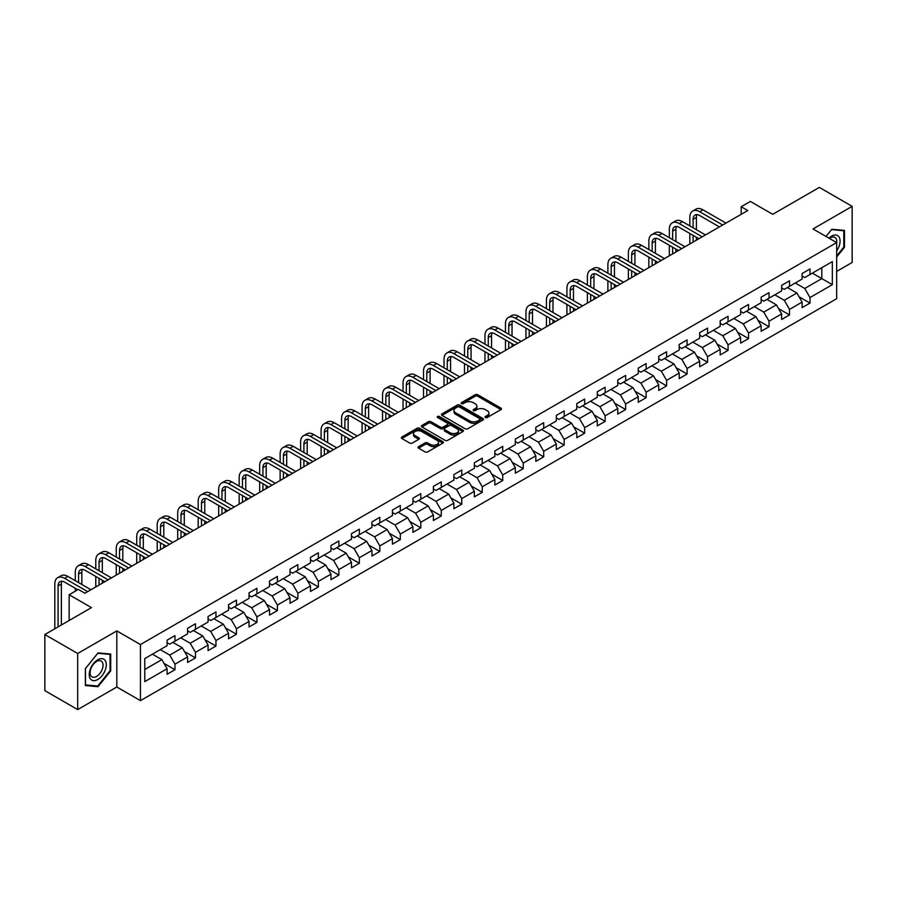 <?xml version="1.0" encoding="UTF-8"?>
<svg xmlns="http://www.w3.org/2000/svg" width="897" height="897" viewBox="0 0 897 897"><rect width="100%" height="100%" fill="white"/><g stroke="black" fill="none" stroke-linecap="round" stroke-linejoin="round"><path stroke-width="1.35" d="M485.434 417.52A1.278 0.74 0 0 0 487.239 417.52L500.93 409.604A1.828 1.054 0 0 0 501.468 408.864A1.828 1.054 0 0 0 500.93 408.124L477.731 394.725A1.828 1.054 0 0 0 475.152 394.725L461.462 402.63A1.278 0.74 0 0 0 463.267 403.672L465.038 402.652A5.831 3.364 0 0 1 473.291 402.652L475.219 403.762A5.831 3.364 0 0 1 476.924 406.15A5.831 3.364 0 0 1 475.219 408.527L473.448 409.548A1.278 0.74 0 0 0 475.253 410.591L477.025 409.57A5.831 3.364 0 0 1 485.277 409.57L487.206 410.691A5.831 3.364 0 0 1 488.921 413.069A5.831 3.364 0 0 1 487.206 415.446L485.434 416.477A1.278 0.74 0 0 0 485.434 417.52L485.434 416.477M418.574 446.661A1.828 1.054 0 0 0 418.036 447.412A1.828 1.054 0 0 0 418.574 448.152L425.077 451.909A1.828 1.054 0 0 0 427.656 451.909L442.871 443.129A1.828 1.054 0 0 0 443.398 442.389A1.828 1.054 0 0 0 442.871 441.638L419.673 428.25A1.828 1.054 0 0 0 417.094 428.25L401.878 437.03A1.828 1.054 0 0 0 401.351 437.77A1.828 1.054 0 0 0 401.878 438.521L409.75 443.062A1.828 1.054 0 0 0 412.317 443.062L418.832 439.295A1.828 1.054 0 0 0 419.37 438.555A1.828 1.054 0 0 0 418.832 437.814L414.93 435.561A4.877 2.814 0 0 1 413.506 433.565A4.877 2.814 0 0 1 416.511 430.964A4.877 2.814 0 0 1 421.825 431.58L437.097 440.393A4.877 2.814 0 0 1 438.532 442.389A4.877 2.814 0 0 1 435.516 444.99A4.877 2.814 0 0 1 430.201 444.374L427.656 442.905A1.828 1.054 0 0 0 425.077 442.905L418.574 446.661L418.574 448.152M836.654 271.41L852.15 262.462L852.15 206.355L819.32 187.406L772.709 214.316L750.385 201.433L741.191 206.736L747.762 210.526L84.901 593.22L78.331 589.43L69.147 594.745L69.147 620.511M77.68 653.498L77.68 709.594L116.812 687.001L116.812 630.905L77.68 653.498L44.85 634.538L91.46 607.628L69.147 594.745M116.812 630.905L140.448 644.551L836.654 242.594L836.654 298.701L140.448 700.647L140.448 644.551M852.15 206.355L813.018 228.948L836.654 242.594M465.162 428.766A1.828 1.054 0 0 0 467.741 428.766L482.956 419.987A1.828 1.054 0 0 0 483.483 419.247A1.828 1.054 0 0 0 482.956 418.495L459.757 405.108A1.828 1.054 0 0 0 457.178 405.108L441.963 413.887A1.828 1.054 0 0 0 441.436 414.627A1.828 1.054 0 0 0 441.963 415.378L465.162 428.766M438.028 417.789A1.278 0.74 0 0 1 439.328 417.968L462.886 431.569L447.704 440.337A1.828 1.054 0 0 1 445.125 440.337L421.926 426.95L428.43 423.216L428.43 421.702L421.926 425.458A1.828 1.054 0 0 0 421.388 426.198A1.828 1.054 0 0 0 421.926 426.95L421.926 425.458M428.43 423.216A1.828 1.054 0 0 1 431.009 423.216L431.009 421.702A1.828 1.054 0 0 0 428.43 421.702M431.009 421.702L440.416 427.129A1.828 1.054 0 0 0 442.995 427.129L447.311 424.64A1.828 1.054 0 0 0 447.85 423.9A1.828 1.054 0 0 0 447.311 423.149L437.523 417.497A1.278 0.74 0 0 1 439.328 416.455L462.908 430.067A1.828 1.054 0 0 1 463.446 430.818A1.828 1.054 0 0 1 462.908 431.558L462.908 430.067M77.68 709.594L44.85 690.645L44.85 634.538M164.016 663.388L174.982 669.723L174.982 664.184L187.585 656.907L187.585 662.446L195.468 657.893L195.468 652.354L208.07 645.078L208.07 650.617L215.953 646.064L215.953 640.536L228.556 633.248L228.556 638.787L236.438 634.235L236.438 628.707L249.041 621.43L249.041 626.958L256.912 622.417L256.912 616.878L269.526 609.601L269.526 615.129L277.397 610.588L277.397 605.049L290.011 597.772L290.011 603.311L297.882 598.759L297.882 593.22L310.497 585.943L310.497 591.482L318.368 586.93L318.368 581.402L330.982 574.125L330.982 579.653L338.853 575.1L338.853 569.573L351.456 562.296L351.456 567.823L359.338 563.282L359.338 557.743L371.941 550.466L371.941 556.005L379.823 551.453L379.823 545.914L392.426 538.637L392.426 544.176L400.309 539.624L400.309 534.096L412.912 526.808L412.912 532.347L420.794 527.795L420.794 522.267L433.397 514.99L433.397 520.518L441.279 515.977L441.279 510.438L453.882 503.161L453.882 508.7L461.764 504.148L461.764 498.609L474.367 491.332L474.367 496.871L482.25 492.318L482.25 486.779L494.852 479.503L494.852 485.042L502.735 480.489L502.735 474.962L515.338 467.685L515.338 473.212L523.22 468.671L523.22 463.132L535.823 455.855L535.823 461.383L543.705 456.842L543.705 451.303L556.308 444.026L556.308 449.565L564.191 445.013L564.191 439.474L576.793 432.197L576.793 437.736L584.665 433.184L584.665 427.656L597.279 420.379L597.279 425.907L605.15 421.355L605.15 415.827L617.764 408.55L617.764 414.078L625.635 409.537L625.635 403.998L638.249 396.721L638.249 402.26L646.12 397.707L646.12 392.168L658.734 384.891L658.734 390.43L666.606 385.878L666.606 380.35L679.208 373.062L679.208 378.601L687.091 374.049L687.091 368.521L699.694 361.244L699.694 366.772L707.576 362.231L707.576 356.692L720.179 349.415L720.179 354.954L728.061 350.402L728.061 344.863L740.664 337.586L740.664 343.125L748.547 338.573L748.547 333.034L761.149 325.757L761.149 331.296L769.032 326.743L769.032 321.216L781.635 313.939L781.635 319.467L789.517 314.925L789.517 309.387L802.12 302.11L802.12 307.637L810.002 303.096L810.002 297.557L832.326 284.674L832.326 261.621L821.82 267.687L821.82 278.608L832.326 284.674M174.982 669.723L167.1 674.264L167.1 668.736L144.776 681.619L144.776 658.577L167.1 645.683L167.1 640.155L174.982 635.603L174.982 641.142L187.585 633.865L187.585 628.326L195.468 623.774L195.468 629.313L208.07 622.036L208.07 616.497L215.953 611.945L215.953 617.484L228.556 610.207L228.556 604.668L236.438 600.127L236.438 605.654L249.041 598.377L249.041 592.85L256.912 588.297L256.912 593.836L269.526 586.548L269.526 581.021L277.397 576.468L277.397 582.007L290.011 574.73L290.011 569.191L297.882 564.639L297.882 570.178L310.497 562.901L310.497 557.362L318.368 552.821L318.368 558.349L330.982 551.072L330.982 545.544L338.853 540.992L338.853 546.52L351.456 539.243L351.456 533.715L359.338 529.163L359.338 534.702L371.941 527.425L371.941 521.886L379.823 517.334L379.823 522.873L392.426 515.596L392.426 510.057L400.309 505.516L400.309 511.043L412.912 503.766L412.912 498.227L420.794 493.686L420.794 499.214L433.397 491.937L433.397 486.409L441.279 481.857L441.279 487.396L453.882 480.108L453.882 474.58L461.764 470.028L461.764 475.567L474.367 468.29L474.367 462.751L482.25 458.199L482.25 463.738L494.852 456.461L494.852 450.922L502.735 446.381L502.735 451.909L515.338 444.632L515.338 439.104L523.22 434.552L523.22 440.079L535.823 432.803L535.823 427.275L543.705 422.722L543.705 428.261L556.308 420.985L556.308 415.446L564.191 410.893L564.191 416.432L576.793 409.155L576.793 403.616L584.665 399.075L584.665 404.603L597.279 397.326L597.279 391.787L605.15 387.246L605.15 392.774L617.764 385.497L617.764 379.969L625.635 375.417L625.635 380.956L638.249 373.679L638.249 368.14L646.12 363.588L646.12 369.127L658.734 361.85L658.734 356.311L666.606 351.759L666.606 357.298L679.208 350.021L679.208 344.482L687.091 339.941L687.091 345.468L699.694 338.191L699.694 332.664L707.576 328.111L707.576 333.65L720.179 326.362L720.179 320.834L728.061 316.282L728.061 321.821L740.664 314.544L740.664 309.005L748.547 304.453L748.547 309.992L761.149 302.715L761.149 297.176L769.032 292.635L769.032 298.163L781.635 290.886L781.635 285.358L789.517 280.806L789.517 286.334L802.12 279.057L802.12 273.529L810.002 268.977L810.002 274.516L832.326 261.621M172.874 642.353L182.338 647.813L169.724 655.09L160.271 649.63M167.1 642.656L169.724 644.169L174.982 641.142M169.724 655.09L174.982 664.184M182.338 647.813L187.585 656.907M193.36 630.524L202.812 635.984L190.209 643.261L180.757 637.801M187.585 630.826L190.209 632.34L195.468 629.313M190.209 643.261L195.468 652.354M202.812 635.984L208.07 645.078M213.845 618.695L223.297 624.155L210.694 631.432L201.242 625.971M208.07 618.997L210.694 620.522L215.953 617.484M210.694 631.432L215.953 640.536M223.297 624.155L228.556 633.248M234.33 606.865L243.782 612.326L231.179 619.603L221.727 614.153M228.556 607.179L231.179 608.693L236.438 605.654M231.179 619.603L236.438 628.707M243.782 612.326L249.041 621.43M254.815 595.047L264.267 600.508L251.665 607.785L242.212 602.324M249.041 595.35L251.665 596.864L256.912 593.836M251.665 607.785L256.912 616.878M264.267 600.508L269.526 609.601M275.301 583.218L284.753 588.679L272.15 595.956L262.698 590.495M269.526 583.521L272.15 585.035L277.397 582.007M272.15 595.956L277.397 605.049M284.753 588.679L290.011 597.772M295.786 571.389L305.238 576.849L292.635 584.126L283.183 578.666M290.011 571.692L292.635 573.205L297.882 570.178M292.635 584.126L297.882 593.22M305.238 576.849L310.497 585.943M316.271 559.56L325.723 565.02L313.12 572.297L303.668 566.837M310.497 559.863L313.12 561.387L318.368 558.349M313.12 572.297L318.368 581.402M325.723 565.02L330.982 574.125M336.756 547.742L346.208 553.191L333.606 560.479L324.153 555.019M330.982 548.045L333.606 549.558L338.853 546.52M333.606 560.479L338.853 569.573M346.208 553.191L351.456 562.296M357.241 535.913L366.694 541.373L354.091 548.65L344.627 543.19M351.456 536.215L354.091 537.729L359.338 534.702M354.091 548.65L359.338 557.743M366.694 541.373L371.941 550.466M377.727 524.083L387.179 529.544L374.576 536.821L365.113 531.36M371.941 524.386L374.576 525.9L379.823 522.873M374.576 536.821L379.823 545.914M387.179 529.544L392.426 538.637M398.212 512.254L407.664 517.715L395.061 524.992L385.598 519.531M392.426 512.557L395.061 514.082L400.309 511.043M395.061 524.992L400.309 534.096M407.664 517.715L412.912 526.808M418.697 500.436L428.149 505.886L415.546 513.162L406.083 507.713M412.912 500.739L415.546 502.253L420.794 499.214M415.546 513.162L420.794 522.267M428.149 505.886L433.397 514.99M439.171 488.607L448.635 494.068L436.02 501.345L426.568 495.884M433.397 488.91L436.02 490.424L441.279 487.396M436.02 501.345L441.279 510.438M448.635 494.068L453.882 503.161M459.656 476.778L469.12 482.238L456.506 489.515L447.054 484.055M453.882 477.081L456.506 478.594L461.764 475.567M456.506 489.515L461.764 498.609M469.12 482.238L474.367 491.332M480.142 464.949L489.605 470.409L476.991 477.686L467.539 472.226M474.367 465.251L476.991 466.765L482.25 463.738M476.991 477.686L482.25 486.779M489.605 470.409L494.852 479.503M500.627 453.12L510.09 458.58L497.476 465.857L488.024 460.408M494.852 453.422L497.476 454.947L502.735 451.909M497.476 465.857L502.735 474.962M510.09 458.58L515.338 467.685M521.112 441.302L530.564 446.751L517.961 454.039L508.509 448.578M515.338 441.604L517.961 443.118L523.22 440.079M517.961 454.039L523.22 463.132M530.564 446.751L535.823 455.855M541.597 429.472L551.05 434.933L538.447 442.21L528.995 436.749M535.823 429.775L538.447 431.289L543.705 428.261M538.447 442.21L543.705 451.303M551.05 434.933L556.308 444.026M562.083 417.643L571.535 423.104L558.932 430.381L549.48 424.92M556.308 417.946L558.932 419.46L564.191 416.432M558.932 430.381L564.191 439.474M571.535 423.104L576.793 432.197M582.568 405.814L592.02 411.275L579.417 418.551L569.965 413.091M576.793 406.117L579.417 407.642L584.665 404.603M579.417 418.551L584.665 427.656M592.02 411.275L597.279 420.379M603.053 393.996L612.505 399.445L599.902 406.722L590.45 401.273M597.279 394.299L599.902 395.812L605.15 392.774M599.902 406.722L605.15 415.827M612.505 399.445L617.764 408.55M623.538 382.167L632.99 387.627L620.388 394.904L610.935 389.444M617.764 382.47L620.388 383.983L625.635 380.956M620.388 394.904L625.635 403.998M632.99 387.627L638.249 396.721M644.024 370.338L653.476 375.798L640.873 383.075L631.421 377.615M638.249 370.64L640.873 372.154L646.12 369.127M640.873 383.075L646.12 392.168M653.476 375.798L658.734 384.891M664.509 358.508L673.961 363.969L661.358 371.246L651.906 365.785M658.734 358.811L661.358 360.336L666.606 357.298M661.358 371.246L666.606 380.35M673.961 363.969L679.208 373.062M684.994 346.679L694.446 352.14L681.843 359.417L672.38 353.967M679.208 346.993L681.843 348.507L687.091 345.468M681.843 359.417L687.091 368.521M694.446 352.14L699.694 361.244M705.479 334.861L714.931 340.322L702.329 347.599L692.865 342.138M699.694 335.164L702.329 336.678L707.576 333.65M702.329 347.599L707.576 356.692M714.931 340.322L720.179 349.415M725.965 323.032L735.417 328.493L722.814 335.77L713.35 330.309M720.179 323.335L722.814 324.849L728.061 321.821M722.814 335.77L728.061 344.863M735.417 328.493L740.664 337.586M746.45 311.203L755.902 316.663L743.288 323.94L733.836 318.48M740.664 311.506L743.288 313.019L748.547 309.992M743.288 323.94L748.547 333.034M755.902 316.663L761.149 325.757M766.924 299.374L776.387 304.834L763.773 312.111L754.321 306.651M761.149 299.676L763.773 301.201L769.032 298.163M763.773 312.111L769.032 321.216M776.387 304.834L781.635 313.939M787.409 287.556L796.872 293.005L784.258 300.293L774.806 294.833M781.635 287.859L784.258 289.372L789.517 286.334M784.258 300.293L789.517 309.387M796.872 293.005L802.12 302.11M812.368 273.148L821.82 278.608L804.744 288.464L795.291 283.004M802.12 276.029L804.744 277.543L810.002 274.516M804.744 288.464L810.002 297.557M116.812 687.001L140.448 700.647M741.191 206.736L741.191 214.316M144.776 669.487L161.852 659.631L152.389 654.182M161.852 659.631L167.1 668.736M799.036 296.761L810.002 303.096M778.551 308.59L789.517 314.925M758.066 320.42L769.032 326.743M737.581 332.238L748.547 338.573M717.095 344.067L728.061 350.402M696.61 355.896L707.576 362.231M676.125 367.725L687.091 374.049M655.64 379.554L666.606 385.878M635.154 391.372L646.12 397.707M614.669 403.202L625.635 409.537M594.195 415.031L605.15 421.355M573.71 426.86L584.665 433.184M553.225 438.678L564.191 445.013M532.74 450.507L543.705 456.842M512.254 462.336L523.22 468.671M491.769 474.165L502.735 480.489M471.284 485.995L482.25 492.318M450.799 497.813L461.764 504.148M430.313 509.642L441.279 515.977M409.828 521.471L420.794 527.795M389.343 533.3L400.309 539.624M368.858 545.118L379.823 551.453M348.372 556.947L359.338 563.282M327.887 568.776L338.853 575.1M307.402 580.606L318.368 586.93M286.917 592.424L297.882 598.759M266.443 604.253L277.397 610.588M245.957 616.082L256.912 622.417M225.472 627.911L236.438 634.235M204.987 639.74L215.953 646.064M184.502 651.558L195.468 657.893M836.654 257.013L844.469 247.292L844.469 230.394L831.799 229.262L826.014 236.449L831.53 229.632L843.808 230.731L843.808 247.101L836.654 256.004M85.361 685.555L98.031 686.687L110.701 670.922L110.701 654.036L98.031 652.904L85.361 668.657L85.361 685.555M843.808 246.91L844.469 247.292M110.051 670.552L110.701 670.922M96.697 685.913L98.031 686.687M485.95 417.699L487.206 416.97A5.831 3.364 0 0 0 488.921 414.582L488.921 413.069M476.924 406.15L476.924 407.664A5.831 3.364 0 0 1 475.219 410.041L473.964 410.77M500.907 409.626L477.731 396.239A1.828 1.054 0 0 0 475.152 396.239L461.966 403.852M482.934 419.998L459.757 406.621A1.828 1.054 0 0 0 457.178 406.621L441.997 415.389M479.727 419.762A1.278 0.74 0 0 0 479.727 418.72L459.365 406.969A1.278 0.74 0 0 0 457.56 406.969L455.698 408.045A5.831 3.364 0 0 0 453.983 410.422A5.831 3.364 0 0 0 455.698 412.811L469.613 420.85A5.831 3.364 0 0 0 477.866 420.85L479.727 419.762L479.727 421.287A1.278 0.74 0 0 0 480.108 420.76L480.108 419.247M453.983 410.422L453.983 411.947A5.831 3.364 0 0 0 455.698 414.324L455.698 412.811M479.727 421.287L477.866 422.364A5.831 3.364 0 0 1 469.613 422.364L455.698 414.324M431.009 423.216L440.416 428.654A1.828 1.054 0 0 0 442.995 428.654L447.311 426.153A1.828 1.054 0 0 0 447.85 425.413L447.85 423.9M450.182 432.769A4.877 2.814 0 0 0 455.497 433.374A4.877 2.814 0 0 0 458.513 430.784A4.877 2.814 0 0 0 457.078 428.788L451.696 425.683A1.828 1.054 0 0 0 449.117 425.683L444.8 428.172A1.828 1.054 0 0 0 444.273 428.923A1.828 1.054 0 0 0 444.8 429.663L450.182 432.769L450.182 434.283A4.877 2.814 0 0 0 455.497 434.899A4.877 2.814 0 0 0 458.513 432.298L458.513 430.784M444.273 428.923L444.273 430.437A1.828 1.054 0 0 0 444.8 431.177L444.8 429.663M450.182 434.283L444.8 431.177M438.532 442.389L438.532 443.903A4.877 2.814 0 0 1 435.516 446.504A4.877 2.814 0 0 1 430.201 445.899L427.656 444.43A1.828 1.054 0 0 0 425.077 444.43L418.596 448.164M413.506 433.565L413.506 435.09A4.877 2.814 0 0 0 414.93 437.074L414.93 435.561M418.809 439.317L414.93 437.074M442.849 443.14L419.673 429.764A1.828 1.054 0 0 0 417.094 429.764L401.901 438.532M689.827 225.898L689.827 217.41A13.926 8.039 60 0 1 692.708 211.03L695.994 209.136A13.926 8.039 60 0 1 702.956 209.831L725.965 223.106M692.708 211.03A13.926 8.039 60 0 1 699.671 211.726L722.679 225.001M719.394 226.907L699.671 215.515A9.284 5.36 -120 0 0 695.029 215.056A9.284 5.36 -120 0 0 693.101 219.305L693.101 227.793M696.969 214.63A9.284 5.36 -120 0 0 696.386 217.41L696.386 229.688M693.101 235.373L693.101 242.078M696.386 237.268L696.386 240.183M689.827 243.973L689.827 233.478M836.654 250.936A12.076 6.974 120 0 0 838.93 246.664A12.076 6.974 120 0 0 838.179 235.978A12.076 6.974 120 0 0 828.929 238.131M843.001 230.26L843.808 230.731M836.654 243.233A9.138 5.281 120 0 0 834.905 237.402A9.138 5.281 120 0 0 829.456 238.434M97.773 679.5A12.076 6.974 120 0 0 106.306 664.711A12.076 6.974 120 0 0 97.773 659.788A12.076 6.974 120 0 0 89.229 674.566A12.076 6.974 120 0 0 97.773 679.5M96.573 676.416A9.138 5.281 120 0 0 102.538 668.366A9.138 5.281 120 0 0 101.137 661.033A9.138 5.281 120 0 0 96.573 661.493A9.138 5.281 120 0 0 90.597 669.543A9.138 5.281 120 0 0 91.999 676.865A9.138 5.281 120 0 0 96.573 676.416M85.495 668.545L97.773 653.274L110.051 654.373L110.051 670.743L97.773 686.014L85.495 684.916L85.462 668.534M109.232 653.902L110.051 654.373M669.341 237.727L669.341 229.24A13.926 8.039 60 0 1 672.223 222.86L675.508 220.965A13.926 8.039 60 0 1 682.471 221.66L705.479 234.936M672.223 222.86A13.926 8.039 60 0 1 679.186 223.555L702.194 236.83M698.909 238.725L679.186 227.345A9.284 5.36 -120 0 0 674.544 226.885A9.284 5.36 -120 0 0 672.627 231.134L672.627 239.622M676.484 226.459A9.284 5.36 -120 0 0 675.901 229.24L675.901 241.517M672.627 247.202L672.627 253.907M675.901 249.097L675.901 252.012M669.341 255.802L669.341 245.307M648.856 249.557L648.856 241.069A13.926 8.039 60 0 1 651.738 234.689L655.023 232.794A13.926 8.039 60 0 1 661.986 233.478L684.994 246.765M651.738 234.689A13.926 8.039 60 0 1 658.701 235.373L681.709 248.66M678.424 250.555L658.701 239.174A9.284 5.36 -120 0 0 654.059 238.714A9.284 5.36 -120 0 0 652.141 242.964L652.141 251.452M655.999 238.277A9.284 5.36 -120 0 0 655.415 241.069L655.415 253.346M652.141 259.031L652.141 265.736M655.415 260.926L655.415 263.841M648.856 267.631L648.856 257.136M628.371 261.386L628.371 252.887A13.926 8.039 60 0 1 631.253 246.518L634.538 244.623A13.926 8.039 60 0 1 641.501 245.307L664.509 258.594M631.253 246.518A13.926 8.039 60 0 1 638.216 247.202L661.224 260.489M657.938 262.384L638.216 250.992A9.284 5.36 -120 0 0 633.574 250.532A9.284 5.36 -120 0 0 631.656 254.782L631.656 263.281M635.513 250.106A9.284 5.36 -120 0 0 634.93 252.887L634.93 265.176M631.656 270.86L631.656 277.554M634.93 272.755L634.93 275.659M628.371 279.449L628.371 268.965M607.886 273.204L607.886 264.716A13.926 8.039 60 0 1 610.767 258.336L614.053 256.441A13.926 8.039 60 0 1 621.016 257.136L644.024 270.423M610.767 258.336A13.926 8.039 60 0 1 617.73 259.031L640.738 272.318M637.453 274.213L617.73 262.821A9.284 5.36 -120 0 0 613.088 262.361A9.284 5.36 -120 0 0 611.171 266.611L611.171 275.099M615.028 261.935A9.284 5.36 -120 0 0 614.456 264.716L614.456 276.994M611.171 282.69L611.171 289.383M614.456 284.584L614.456 287.488M607.886 291.278L607.886 280.795M587.4 285.033L587.4 276.545A13.926 8.039 60 0 1 590.282 270.165L593.567 268.27A13.926 8.039 60 0 1 600.53 268.965L623.538 282.241M590.282 270.165A13.926 8.039 60 0 1 597.245 270.86L620.253 284.136M616.968 286.031L597.245 274.65A9.284 5.36 -120 0 0 592.603 274.19A9.284 5.36 -120 0 0 590.686 278.44L590.686 286.928M594.543 273.764A9.284 5.36 -120 0 0 593.971 276.545L593.971 288.823M590.686 294.508L590.686 301.213M593.971 296.402L593.971 299.318M587.4 303.108L587.4 292.613M566.915 296.862L566.915 288.374A13.926 8.039 60 0 1 569.797 281.994L573.082 280.099A13.926 8.039 60 0 1 580.045 280.795L603.053 294.07M569.797 281.994A13.926 8.039 60 0 1 576.76 282.69L599.768 295.965M596.483 297.86L576.76 286.479A9.284 5.36 -120 0 0 572.118 286.02A9.284 5.36 -120 0 0 570.2 290.269L570.2 298.757M574.069 285.582A9.284 5.36 -120 0 0 573.486 288.374L573.486 300.652M570.2 306.337L570.2 313.042M573.486 308.232L573.486 311.147M566.915 314.937L566.915 304.442M546.43 308.691L546.43 300.192A13.926 8.039 60 0 1 549.312 293.824L552.597 291.929A13.926 8.039 60 0 1 559.56 292.613L582.568 305.899M549.312 293.824A13.926 8.039 60 0 1 556.275 294.508L579.283 307.794M575.997 309.689L556.275 298.297A9.284 5.36 -120 0 0 551.633 297.838A9.284 5.36 -120 0 0 549.715 302.087L549.715 310.586M553.584 297.412A9.284 5.36 -120 0 0 553 300.192L553 312.481M549.715 318.166L549.715 324.871M553 320.061L553 322.976M546.43 326.766L546.43 316.271M525.945 320.509L525.945 312.021A13.926 8.039 60 0 1 528.826 305.653L532.112 303.758A13.926 8.039 60 0 1 539.075 304.442L562.083 317.729M528.826 305.653A13.926 8.039 60 0 1 535.801 306.337L558.797 319.624M555.523 321.518L535.801 310.127A9.284 5.36 -120 0 0 531.159 309.667A9.284 5.36 -120 0 0 529.23 313.916L529.23 322.404M533.098 309.241A9.284 5.36 -120 0 0 532.515 312.021L532.515 324.31M529.23 329.995L529.23 336.689M532.515 331.89L532.515 334.794M525.945 338.584L525.945 328.1M505.46 332.339L505.46 323.851A13.926 8.039 60 0 1 508.352 317.471L511.626 315.576A13.926 8.039 60 0 1 518.589 316.271L541.597 329.547M508.352 317.471A13.926 8.039 60 0 1 515.315 318.166L538.312 331.442M535.038 333.336L515.315 321.956A9.284 5.36 -120 0 0 510.673 321.496A9.284 5.36 -120 0 0 508.745 325.746L508.745 334.233M512.613 321.07A9.284 5.36 -120 0 0 512.03 323.851L512.03 336.128M508.745 341.813L508.745 348.518M512.03 343.708L512.03 346.623M505.46 350.413L505.46 339.918M484.974 344.168L484.974 335.68A13.926 8.039 60 0 1 487.867 329.3L491.141 327.405A13.926 8.039 60 0 1 498.104 328.1L521.112 341.376M487.867 329.3A13.926 8.039 60 0 1 494.83 329.995L517.827 343.271M514.553 345.166L494.83 333.785A9.284 5.36 -120 0 0 490.188 333.325A9.284 5.36 -120 0 0 488.26 337.575L488.26 346.063M492.128 332.888A9.284 5.36 -120 0 0 491.545 335.68L491.545 347.958M488.26 353.642L488.26 360.347M491.545 355.537L491.545 358.452M484.974 362.242L484.974 351.747M464.489 355.997L464.489 347.509A13.926 8.039 60 0 1 467.382 341.129L470.656 339.234A13.926 8.039 60 0 1 477.63 339.918L500.627 353.205M467.382 341.129A13.926 8.039 60 0 1 474.345 341.813L497.353 355.1M494.068 356.995L474.345 345.603A9.284 5.36 -120 0 0 469.703 345.143A9.284 5.36 -120 0 0 467.774 349.404L467.774 357.892M471.643 344.717A9.284 5.36 -120 0 0 471.06 347.509L471.06 359.787M467.774 365.471L467.774 372.177M471.06 367.366L471.06 370.282M464.489 374.071L464.489 363.577M444.004 367.826L444.004 359.327A13.926 8.039 60 0 1 446.897 352.958L450.182 351.063A13.926 8.039 60 0 1 457.145 351.747L480.142 365.034M446.897 352.958A13.926 8.039 60 0 1 453.86 353.642L476.868 366.929M473.582 368.824L453.86 357.432A9.284 5.36 -120 0 0 449.218 356.972A9.284 5.36 -120 0 0 447.289 361.222L447.289 369.721M451.157 356.546A9.284 5.36 -120 0 0 450.574 359.327L450.574 371.616M447.289 377.301L447.289 383.994M450.574 379.196L450.574 382.1M444.004 385.889L444.004 375.406M423.53 379.644L423.53 371.156A13.926 8.039 60 0 1 426.411 364.776L429.697 362.881A13.926 8.039 60 0 1 436.66 363.577L459.656 376.852M426.411 364.776A13.926 8.039 60 0 1 433.374 365.471L456.382 378.758M453.097 380.653L433.374 369.261A9.284 5.36 -120 0 0 428.732 368.802A9.284 5.36 -120 0 0 426.804 373.051L426.804 381.539M430.672 368.375A9.284 5.36 -120 0 0 430.089 371.156L430.089 383.434M426.804 389.119L426.804 395.824M430.089 391.025L430.089 393.929M423.53 397.719L423.53 387.224M403.045 391.473L403.045 382.985A13.926 8.039 60 0 1 405.926 376.605L409.211 374.711A13.926 8.039 60 0 1 416.174 375.406L439.171 388.681M405.926 376.605A13.926 8.039 60 0 1 412.889 377.301L435.897 390.576M432.612 392.471L412.889 381.09A9.284 5.36 -120 0 0 408.247 380.631A9.284 5.36 -120 0 0 406.319 384.88L406.319 393.368M410.187 380.205A9.284 5.36 -120 0 0 409.604 382.985L409.604 395.263M406.319 400.948L406.319 407.653M409.604 402.843L409.604 405.758M403.045 409.548L403.045 399.053M382.559 403.302L382.559 394.815A13.926 8.039 60 0 1 385.441 388.435L388.726 386.54A13.926 8.039 60 0 1 395.689 387.224L418.697 400.511M385.441 388.435A13.926 8.039 60 0 1 392.404 389.119L415.412 402.405M412.127 404.3L392.404 392.92A9.284 5.36 -120 0 0 387.762 392.46A9.284 5.36 -120 0 0 385.833 396.709L385.833 405.197M389.702 392.023A9.284 5.36 -120 0 0 389.119 394.815L389.119 407.092M385.833 412.777L385.833 419.482M389.119 414.672L389.119 417.587M382.559 421.377L382.559 410.882M362.074 415.132L362.074 406.633A13.926 8.039 60 0 1 364.956 400.264L368.241 398.369A13.926 8.039 60 0 1 375.204 399.053L398.212 412.34M364.956 400.264A13.926 8.039 60 0 1 371.919 400.948L394.927 414.235M391.641 416.13L371.919 404.738A9.284 5.36 -120 0 0 367.277 404.278A9.284 5.36 -120 0 0 365.359 408.527L365.359 417.027M369.216 403.852A9.284 5.36 -120 0 0 368.633 406.633L368.633 418.921M365.359 424.606L365.359 431.3M368.633 426.501L368.633 429.405M362.074 433.206L362.074 422.711M341.589 426.95L341.589 418.462A13.926 8.039 60 0 1 344.47 412.093L347.756 410.187A13.926 8.039 60 0 1 354.719 410.882L377.727 424.169M344.47 412.093A13.926 8.039 60 0 1 351.433 412.777L374.441 426.064M371.156 427.959L351.433 416.567A9.284 5.36 -120 0 0 346.791 416.107A9.284 5.36 -120 0 0 344.874 420.357L344.874 428.844M348.731 415.681A9.284 5.36 -120 0 0 348.148 418.462L348.148 430.739M344.874 436.435L344.874 443.129M348.148 438.33L348.148 441.234M341.589 445.024L341.589 434.54M321.104 438.779L321.104 430.291A13.926 8.039 60 0 1 323.985 423.911L327.27 422.016A13.926 8.039 60 0 1 334.233 422.711L357.241 435.987M323.985 423.911A13.926 8.039 60 0 1 330.948 424.606L353.956 437.882M350.671 439.777L330.948 428.396A9.284 5.36 -120 0 0 326.306 427.936A9.284 5.36 -120 0 0 324.389 432.186L324.389 440.674M328.246 427.51A9.284 5.36 -120 0 0 327.663 430.291L327.663 442.569M324.389 448.253L324.389 454.958M327.663 450.148L327.663 453.063M321.104 456.853L321.104 446.358M300.618 450.608L300.618 442.12A13.926 8.039 60 0 1 303.5 435.74L306.785 433.845A13.926 8.039 60 0 1 313.748 434.54L336.756 447.816M303.5 435.74A13.926 8.039 60 0 1 310.463 436.435L333.471 449.711M330.186 451.606L310.463 440.225A9.284 5.36 -120 0 0 305.821 439.765A9.284 5.36 -120 0 0 303.904 444.015L303.904 452.503M307.761 439.328A9.284 5.36 -120 0 0 307.178 442.12L307.178 454.398M303.904 460.083L303.904 466.788M307.178 461.977L307.178 464.893M300.618 468.683L300.618 458.188M280.133 462.437L280.133 453.938A13.926 8.039 60 0 1 283.015 447.569L286.3 445.674A13.926 8.039 60 0 1 293.263 446.358L316.271 459.645M283.015 447.569A13.926 8.039 60 0 1 289.978 448.253L312.986 461.54M309.7 463.435L289.978 452.043A9.284 5.36 -120 0 0 285.336 451.583A9.284 5.36 -120 0 0 283.418 455.833L283.418 464.332M287.275 451.157A9.284 5.36 -120 0 0 286.704 453.938L286.704 466.227M283.418 471.912L283.418 478.617M286.704 473.807L286.704 476.722M280.133 480.512L280.133 470.017M259.648 474.255L259.648 465.767A13.926 8.039 60 0 1 262.529 459.399L265.815 457.504A13.926 8.039 60 0 1 272.778 458.188L295.786 471.474M262.529 459.399A13.926 8.039 60 0 1 269.492 460.083L292.5 473.369M289.215 475.264L269.492 463.872A9.284 5.36 -120 0 0 264.85 463.413A9.284 5.36 -120 0 0 262.933 467.662L262.933 476.161M266.79 462.987A9.284 5.36 -120 0 0 266.218 465.767L266.218 478.056M262.933 483.741L262.933 490.435M266.218 485.636L266.218 488.54M259.648 492.33L259.648 481.846M239.163 486.084L239.163 477.596A13.926 8.039 60 0 1 242.044 471.217L245.33 469.322A13.926 8.039 60 0 1 252.292 470.017L275.301 483.292M242.044 471.217A13.926 8.039 60 0 1 249.007 471.912L272.015 485.187M268.73 487.093L249.007 475.702A9.284 5.36 -120 0 0 244.365 475.242A9.284 5.36 -120 0 0 242.448 479.491L242.448 487.979M246.316 474.816A9.284 5.36 -120 0 0 245.733 477.596L245.733 489.874M242.448 495.559L242.448 502.264M245.733 497.454L245.733 500.369M239.163 504.159L239.163 493.664M218.677 497.913L218.677 489.426A13.926 8.039 60 0 1 221.559 483.046L224.844 481.151A13.926 8.039 60 0 1 231.807 481.846L254.815 495.122M221.559 483.046A13.926 8.039 60 0 1 228.533 483.741L251.53 497.016M248.256 498.911L228.533 487.531A9.284 5.36 -120 0 0 223.88 487.071A9.284 5.36 -120 0 0 221.963 491.321L221.963 499.808M225.831 486.645A9.284 5.36 -120 0 0 225.248 489.426L225.248 501.703M221.963 507.388L221.963 514.093M225.248 509.283L225.248 512.198M218.677 515.988L218.677 505.493M198.192 509.743L198.192 501.255A13.926 8.039 60 0 1 201.085 494.875L204.359 492.98A13.926 8.039 60 0 1 211.322 493.664L234.33 506.951M201.085 494.875A13.926 8.039 60 0 1 208.048 495.559L231.045 508.846M227.771 510.741L208.048 499.36A9.284 5.36 -120 0 0 203.406 498.889A9.284 5.36 -120 0 0 201.477 503.15L201.477 511.638M205.346 498.463A9.284 5.36 -120 0 0 204.763 501.255L204.763 513.533M201.477 519.217L201.477 525.922M204.763 521.112L204.763 524.027M198.192 527.817L198.192 517.322M177.707 521.572L177.707 513.073A13.926 8.039 60 0 1 180.6 506.704L183.874 504.809A13.926 8.039 60 0 1 190.837 505.493L213.845 518.78M180.6 506.704A13.926 8.039 60 0 1 187.563 507.388L210.56 520.675M207.285 522.57L187.563 511.178A9.284 5.36 -120 0 0 182.921 510.718A9.284 5.36 -120 0 0 180.992 514.968L180.992 523.467M184.86 510.292A9.284 5.36 -120 0 0 184.277 513.073L184.277 525.362M180.992 531.046L180.992 537.74M184.277 532.941L184.277 535.845M177.707 539.635L177.707 529.152M157.222 533.39L157.222 524.902A13.926 8.039 60 0 1 160.115 518.522L163.389 516.627A13.926 8.039 60 0 1 170.352 517.322L193.36 530.609M160.115 518.522A13.926 8.039 60 0 1 167.077 519.217L190.074 532.504M186.8 534.399L167.077 523.007A9.284 5.36 -120 0 0 162.435 522.547A9.284 5.36 -120 0 0 160.507 526.797L160.507 535.285M164.375 522.121A9.284 5.36 -120 0 0 163.792 524.902L163.792 537.18M160.507 542.876L160.507 549.569M163.792 544.771L163.792 547.675M157.222 551.464L157.222 540.969M136.736 545.219L136.736 536.731A13.926 8.039 60 0 1 139.629 530.351L142.903 528.456A13.926 8.039 60 0 1 149.877 529.152L172.874 542.427M139.629 530.351A13.926 8.039 60 0 1 146.592 531.046L169.6 544.322M166.315 546.217L146.592 534.836A9.284 5.36 -120 0 0 141.95 534.377A9.284 5.36 -120 0 0 140.022 538.626L140.022 547.114M143.89 533.95A9.284 5.36 -120 0 0 143.307 536.731L143.307 549.009M140.022 554.694L140.022 561.399M143.307 556.589L143.307 559.504M136.736 563.294L136.736 552.799M116.262 557.048L116.262 548.56A13.926 8.039 60 0 1 119.144 542.18L122.429 540.286A13.926 8.039 60 0 1 129.392 540.969L152.389 554.256M119.144 542.18A13.926 8.039 60 0 1 126.107 542.876L149.115 556.151M145.83 558.046L126.107 546.665A9.284 5.36 -120 0 0 121.465 546.206A9.284 5.36 -120 0 0 119.536 550.455L119.536 558.943M123.405 545.768A9.284 5.36 -120 0 0 122.822 548.56L122.822 560.838M119.536 566.523L119.536 573.228M122.822 568.418L122.822 571.333M116.262 575.123L116.262 564.628M95.777 568.877L95.777 560.378A13.926 8.039 60 0 1 98.659 554.01L101.944 552.115A13.926 8.039 60 0 1 108.907 552.799L131.904 566.085M98.659 554.01A13.926 8.039 60 0 1 105.622 554.694L128.63 567.98M125.345 569.875L105.622 558.483A9.284 5.36 -120 0 0 100.98 558.024A9.284 5.36 -120 0 0 99.051 562.273L99.051 570.772M102.92 557.598A9.284 5.36 -120 0 0 102.336 560.378L102.336 572.667M99.051 578.352L99.051 585.057M102.336 580.247L102.336 583.151M95.777 586.952L95.777 576.457M75.292 580.695L75.292 572.208A13.926 8.039 60 0 1 78.174 565.839L81.459 563.944A13.926 8.039 60 0 1 88.422 564.628L111.43 577.915M78.174 565.839A13.926 8.039 60 0 1 85.137 566.523L108.145 579.81M104.859 581.704L85.137 570.313A9.284 5.36 -120 0 0 80.495 569.853A9.284 5.36 -120 0 0 78.566 574.102L78.566 582.59M82.434 569.427A9.284 5.36 -120 0 0 81.851 572.208L81.851 584.485M75.292 591.19L75.292 588.286M54.807 628.797L54.807 584.037A13.926 8.039 60 0 1 57.688 577.657L60.974 575.762A13.926 8.039 60 0 1 67.937 576.457L90.945 589.733M57.688 577.657A13.926 8.039 60 0 1 64.651 578.352L87.659 591.628M77.804 589.733L64.651 582.142A9.284 5.36 -120 0 0 60.009 581.682A9.284 5.36 -120 0 0 58.081 585.932L58.081 626.902M61.949 581.256A9.284 5.36 -120 0 0 61.366 584.037L61.366 625.007M487.206 416.97L487.206 415.446M473.448 410.591L473.448 409.548M475.219 410.041L475.219 408.527M461.462 403.672L461.462 402.63M475.152 396.239L475.152 394.725M477.731 396.239L477.731 394.725M500.93 409.604L500.93 408.124M441.963 415.378L441.963 413.887M457.178 406.621L457.178 405.108M459.757 406.621L459.757 405.108M482.956 419.987L482.956 418.495M469.613 422.364L469.613 420.85M477.866 422.364L477.866 420.85M440.416 428.654L440.416 427.129M442.995 428.654L442.995 427.129M447.311 426.153L447.311 424.64M439.328 417.968L439.328 416.455M425.077 444.43L425.077 442.905M427.656 444.43L427.656 442.905M430.201 445.899L430.201 444.374M418.832 439.295L418.832 437.814M401.878 438.521L401.878 437.03M417.094 429.764L417.094 428.25M419.673 429.764L419.673 428.25M442.871 443.129L442.871 441.638M702.956 209.831L699.671 211.726M696.386 217.41L693.101 219.305M682.471 221.66L679.186 223.555M675.901 229.24L672.627 231.134M661.986 233.478L658.701 235.373M655.415 241.069L652.141 242.964M641.501 245.307L638.216 247.202M634.93 252.887L631.656 254.782M621.016 257.136L617.73 259.031M614.456 264.716L611.171 266.611M600.53 268.965L597.245 270.86M593.971 276.545L590.686 278.44M580.045 280.795L576.76 282.69M573.486 288.374L570.2 290.269M559.56 292.613L556.275 294.508M553 300.192L549.715 302.087M539.075 304.442L535.801 306.337M532.515 312.021L529.23 313.916M518.589 316.271L515.315 318.166M512.03 323.851L508.745 325.746M498.104 328.1L494.83 329.995M491.545 335.68L488.26 337.575M477.63 339.918L474.345 341.813M471.06 347.509L467.774 349.404M457.145 351.747L453.86 353.642M450.574 359.327L447.289 361.222M436.66 363.577L433.374 365.471M430.089 371.156L426.804 373.051M416.174 375.406L412.889 377.301M409.604 382.985L406.319 384.88M395.689 387.224L392.404 389.119M389.119 394.815L385.833 396.709M375.204 399.053L371.919 400.948M368.633 406.633L365.359 408.527M354.719 410.882L351.433 412.777M348.148 418.462L344.874 420.357M334.233 422.711L330.948 424.606M327.663 430.291L324.389 432.186M313.748 434.54L310.463 436.435M307.178 442.12L303.904 444.015M293.263 446.358L289.978 448.253M286.704 453.938L283.418 455.833M272.778 458.188L269.492 460.083M266.218 465.767L262.933 467.662M252.292 470.017L249.007 471.912M245.733 477.596L242.448 479.491M231.807 481.846L228.533 483.741M225.248 489.426L221.963 491.321M211.322 493.664L208.048 495.559M204.763 501.255L201.477 503.15M190.837 505.493L187.563 507.388M184.277 513.073L180.992 514.968M170.352 517.322L167.077 519.217M163.792 524.902L160.507 526.797M149.877 529.152L146.592 531.046M143.307 536.731L140.022 538.626M129.392 540.969L126.107 542.876M122.822 548.56L119.536 550.455M108.907 552.799L105.622 554.694M102.336 560.378L99.051 562.273M88.422 564.628L85.137 566.523M81.851 572.208L78.566 574.102M67.937 576.457L64.651 578.352M61.366 584.037L58.081 585.932"/></g></svg>
